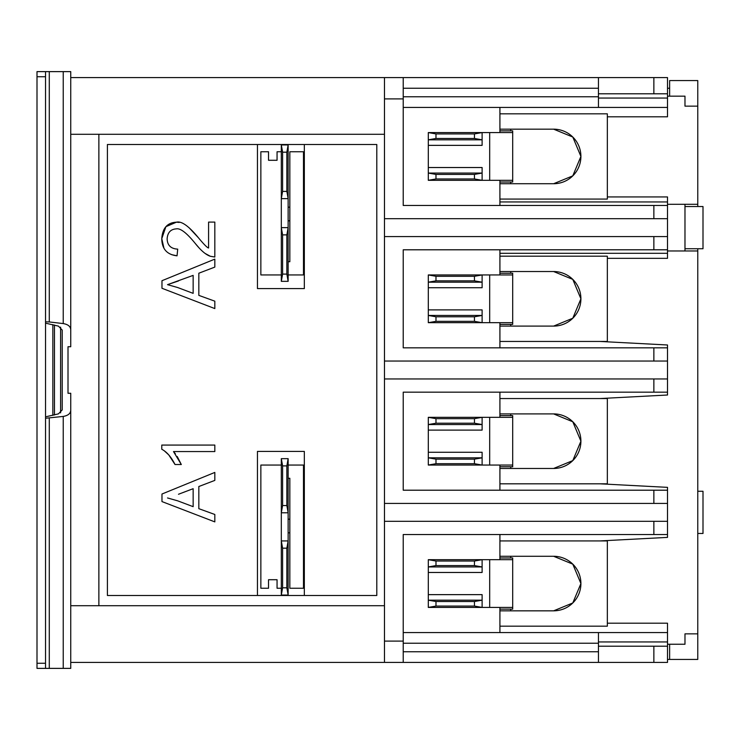 <?xml version="1.0" encoding="UTF-8"?>
<svg xmlns="http://www.w3.org/2000/svg" width="740" height="740" viewBox="0 0 740 740"><rect width="100%" height="100%" fill="white"/><g stroke="black" fill="none" stroke-linecap="round" stroke-linejoin="round"><path stroke-width="1.11" d="M669.635 644.244L669.635 659.433L697.774 659.433L697.774 633.856L684.981 633.856L684.981 644.244L667.508 644.244M697.774 633.856L697.774 250.962L684.981 250.962L684.981 204.296L667.508 204.296M667.508 250.962L684.981 250.962M697.774 491.268L703 491.268L703 533.466L697.774 533.466M684.981 204.296L697.774 204.296L697.774 80.567L669.635 80.567L669.635 96.163M697.774 106.144L684.981 106.144L684.981 96.163L667.508 96.163M684.981 206.534L703 206.534L703 248.732L684.981 248.732M510.72 273.236L510.72 271.534M510.72 326.1L510.72 324.388M499.916 271.534L553.622 271.534L572.788 279.396L580.909 298.812L572.788 318.228L553.622 326.1L499.916 326.1M499.916 273.236L512.7 273.236L512.7 322.686L482.11 322.686L482.11 315.443L474.442 316.794L474.442 321.336L435.98 321.336L435.98 316.794L428.303 315.443L428.303 322.686L435.98 321.336M499.916 324.388L512.7 324.388L512.7 322.686M553.622 271.534A27.278 27.278 0 0 1 580.909 298.812A27.278 27.278 0 0 1 553.622 326.1M510.72 557.979L510.72 556.277M510.72 610.833L510.72 609.131M499.916 556.277L553.622 556.277L572.788 564.139L580.909 583.555L572.788 602.971L553.622 610.833L499.916 610.833M499.916 557.979L512.7 557.979L512.7 607.429L482.11 607.429L482.11 600.177L474.442 601.528L474.442 606.069L435.98 606.069L435.98 601.528L428.303 600.177L428.303 607.429L435.98 606.069M499.916 609.131L512.7 609.131L512.7 607.429M553.622 556.277A27.278 27.278 0 0 1 580.909 583.555A27.278 27.278 0 0 1 553.622 610.833M510.72 415.612L510.72 413.901M510.72 468.466L510.72 466.764M499.916 413.901L553.622 413.901L572.788 421.772L580.909 441.188L572.788 460.604L553.622 468.466L499.916 468.466M499.916 415.612L512.7 415.612L512.7 465.053L482.11 465.053L482.11 457.81L474.442 459.161L474.442 463.703L435.98 463.703L435.98 459.161L428.303 457.81L428.303 465.053L435.98 463.703M499.916 466.764L512.7 466.764L512.7 465.053M553.622 413.901A27.278 27.278 0 0 1 580.909 441.188A27.278 27.278 0 0 1 553.622 468.466M510.72 130.869L510.72 129.167M510.72 183.724L510.72 182.022M499.916 129.167L553.622 129.167L572.788 137.029L580.909 156.445L572.788 175.861L553.622 183.724L499.916 183.724M499.916 130.869L512.7 130.869L512.7 180.32L482.11 180.32L482.11 173.067L474.442 174.418L474.442 178.96L435.98 178.96L435.98 174.418L428.303 173.067L428.303 180.32L435.98 178.96M499.916 182.022L512.7 182.022L512.7 180.32M553.622 129.167A27.278 27.278 0 0 1 580.909 156.445A27.278 27.278 0 0 1 553.622 183.724M384.467 521.321L384.467 503.422L667.508 503.422L667.508 521.321L384.467 521.321L384.467 662.411L70.744 662.411L70.744 668.377L63.233 668.377L63.233 416.426C68.256 415.547 70.763 413.373 70.744 409.904L70.744 393.273L68.006 393.273L68.006 346.727L70.744 346.727L70.744 330.096C70.763 326.627 68.256 324.453 63.233 323.574L63.233 71.623L49.284 71.623L49.284 321.956L63.233 323.574M63.233 416.426L46.343 418.165M45.529 416.851L58.46 413.864L62.216 409.904L62.216 330.096L58.46 326.137L45.529 323.149M49.284 321.956L46.343 321.835M384.467 134.282L70.744 134.282L70.744 330.096M499.916 322.677L499.916 347.837M499.916 465.044L499.916 490.204M598.447 98.05L667.508 98.05L667.508 107.43L403.226 107.43M667.508 107.43L667.508 116.8L607.337 116.8M499.916 113.821L607.337 113.821L607.337 199.069L499.916 199.069M667.508 503.422L667.508 490.204L403.226 490.204L403.226 392.163L667.508 392.163L667.508 378.954L384.467 378.954L384.467 361.046L667.508 361.046L667.508 347.837L403.226 347.837L403.226 249.796L667.508 249.796L667.508 253.302L499.916 253.302M607.337 258.325L667.508 258.325L667.508 253.302M499.916 256.188L607.337 256.188L607.337 341.445L499.916 341.445M667.508 392.163L667.508 395.012L599.899 398.555M499.916 398.555L607.337 398.555L607.337 483.812L499.916 483.812M499.916 417.323L499.916 392.163M403.226 651.755L598.447 651.755L598.447 662.411L403.226 662.411L403.226 534.539L667.508 534.539L667.508 521.321M667.508 534.539L667.508 537.388L599.899 540.931M499.916 540.931L607.337 540.931L607.337 626.179L499.916 626.179M667.508 490.204L667.508 487.355L599.899 483.812M667.508 347.837L667.508 344.988L599.899 341.445M697.774 659.433L667.508 659.433M376.799 595.487L107.402 595.487L107.402 144.513L376.799 144.513L376.799 595.487M257.446 595.487L257.446 451.418L304.334 451.418L304.334 595.487M304.334 144.513L304.334 288.582L257.446 288.582L257.446 144.513M289.839 478.271L288.137 478.271L289.839 478.271L289.839 588.245L303.483 588.245L303.483 465.053L288.137 465.053M281.32 588.245L277.056 588.245L277.056 579.716L268.528 579.716L268.528 588.245L260.859 588.245L260.859 465.053L281.32 465.053M281.32 151.756L277.056 151.756L277.056 160.284L268.528 160.284L268.528 151.756L260.859 151.756L260.859 274.947L281.32 274.947M288.137 274.947L303.483 274.947L303.483 151.756L289.839 151.756L289.839 261.729L288.137 261.729L289.839 261.729M70.744 409.904L70.744 605.718L384.467 605.718M52.845 324.61L52.845 415.39M70.744 662.411L70.744 605.718M70.744 134.282L70.744 77.589L384.467 77.589L384.467 218.679L667.508 218.679L667.508 205.461L403.226 205.461L403.226 77.589L384.467 77.589M667.508 205.461L667.508 196.942L607.337 196.942M667.508 201.955L499.916 201.955M667.508 98.05L667.508 77.589L653.864 77.589L653.864 93.786L667.508 93.786M653.864 93.786L598.447 93.786M667.508 646.214L653.864 646.214L653.864 662.411L667.508 662.411L667.508 641.95L598.447 641.95M598.447 651.755L598.447 632.571L667.508 632.571L667.508 641.95M598.447 643.226L403.226 643.226M598.447 632.571L403.226 632.571M499.916 607.429L499.916 632.571M499.916 534.539L499.916 559.68M598.447 107.43L598.447 96.774L403.226 96.774M598.447 96.774L598.447 88.245L403.226 88.245M598.447 88.245L598.447 77.589L403.226 77.589M499.916 180.32L499.916 205.461M499.916 107.43L499.916 132.571M653.864 662.411L598.447 662.411M384.467 662.411L403.226 662.411M598.447 77.589L653.864 77.589M667.508 632.571L667.508 623.2L607.337 623.2M384.467 378.954L384.467 503.422M667.508 249.796L667.508 236.578L384.467 236.578L384.467 361.046M384.467 236.578L384.467 218.679M667.508 361.046L667.508 378.954M667.508 218.679L667.508 236.578M653.864 646.214L598.447 646.214M499.916 249.796L499.916 274.947M697.774 250.962L697.774 248.732M697.774 206.534L697.774 204.296M669.635 88.245L667.508 88.245M435.98 174.418L474.442 174.418M428.303 167.527L482.11 167.527L482.11 173.067L428.303 173.067L428.303 139.823L435.98 138.472L435.98 133.931L428.303 132.571L428.303 139.823L482.11 139.823L482.11 132.571L474.442 133.931L474.442 138.472L435.98 138.472M435.98 133.931L474.442 133.931M489.686 180.32L489.686 132.571L428.303 132.571M474.442 178.96L482.11 180.32L428.303 180.32M474.442 138.472L482.11 139.823L482.11 145.364L428.303 145.364M482.11 145.364L482.11 132.571M489.686 132.571L512.7 132.571M482.11 167.527L482.11 180.32M435.98 316.794L474.442 316.794M428.303 309.894L482.11 309.894L482.11 315.443L428.303 315.443L428.303 282.19L435.98 280.839L435.98 276.298L428.303 274.947L428.303 282.19L482.11 282.19L482.11 274.947L474.442 276.298L474.442 280.839L435.98 280.839M435.98 276.298L474.442 276.298M489.686 322.686L489.686 274.947L428.303 274.947M474.442 321.336L482.11 322.686L428.303 322.686M474.442 280.839L482.11 282.19L482.11 287.731L428.303 287.731M482.11 287.731L482.11 274.947M489.686 274.947L512.7 274.947M482.11 309.894L482.11 322.686M435.98 459.161L474.442 459.161M428.303 452.269L482.11 452.269L482.11 457.81L428.303 457.81L428.303 424.557L435.98 423.206L435.98 418.664L428.303 417.314L428.303 424.557L482.11 424.557L482.11 417.314L474.442 418.664L474.442 423.206L435.98 423.206M435.98 418.664L474.442 418.664M489.686 465.053L489.686 417.314L428.303 417.314M474.442 463.703L482.11 465.053L428.303 465.053M474.442 423.206L482.11 424.557L482.11 430.107L428.303 430.107M482.11 430.107L482.11 417.314M489.686 417.314L512.7 417.314M482.11 452.269L482.11 465.053M435.98 601.528L474.442 601.528M428.303 594.636L482.11 594.636L482.11 600.177L428.303 600.177L428.303 566.933L435.98 565.582L435.98 561.04L428.303 559.68L428.303 566.933L482.11 566.933L482.11 559.68L474.442 561.04L474.442 565.582L435.98 565.582M435.98 561.04L474.442 561.04M489.686 607.429L489.686 559.68L428.303 559.68M474.442 606.069L482.11 607.429L428.303 607.429M474.442 565.582L482.11 566.933L482.11 572.473L428.303 572.473M482.11 572.473L482.11 559.68M489.686 559.68L512.7 559.68M482.11 594.636L482.11 607.429M98.873 605.718L98.873 134.282M214.822 257.021L214.822 222.102L208.578 222.102L208.578 248.002C207.265 247.761 203.879 244.348 198.431 237.771C188.792 226.042 181.467 220.853 176.435 222.185C167.388 222.601 162.504 228.096 161.773 238.659C161.894 248.945 166.981 254.662 177.036 255.818L177.72 249.13C170.894 248.779 167.36 245.347 167.129 238.817C167.601 232.545 170.653 229.233 176.277 228.873C180.357 228.022 186.693 232.897 195.286 243.488C200.938 250.564 205.942 254.819 210.308 256.262L214.822 257.021L210.308 256.262L205.147 253.459M177.036 255.818L171.643 254.662M163.929 248.15L161.773 238.659L165.889 226.718M165.936 226.671L176.435 222.185L179.21 222.435M189.116 227.772L198.431 237.771M203.278 251.989L201.863 250.712M198.746 247.521L195.286 243.488M185.342 232.878L184.084 231.888M198.829 508.676L198.829 486.522L214.822 480.399L214.822 472.425L161.977 494.015L161.977 501.581L214.822 521.885L214.822 514.476L198.829 508.676M178.488 494.255L193.149 488.696L193.149 506.66L177.646 500.823L167.536 497.955L177.646 500.823M193.149 293.354L177.646 287.518L167.536 284.65L193.149 275.391L193.149 293.354M161.977 280.71L161.977 288.276L214.822 308.58L214.822 301.171L198.829 295.371L198.829 273.217L214.822 267.094L214.822 259.12L161.977 280.71M178.488 280.95L167.536 284.65L177.646 287.518M175.029 464.526L181.309 464.526L173.493 451.557L214.822 451.557L214.822 445.073L161.773 445.073L161.773 449.263C166.787 451.853 171.199 456.941 175.029 464.526L168.84 455.026M168.655 454.813L164.308 450.817M173.493 451.557L175.426 453.861M177.221 456.506L181.309 464.526M281.32 595.062L281.32 540.931L282.597 548.173L282.597 587.819L281.32 595.062L288.137 595.062L286.861 587.819L286.861 548.173L288.137 540.931L288.137 595.062M281.32 512.792L281.32 540.931L288.137 540.931L288.137 512.792L286.861 505.549L286.861 465.904L288.137 458.661L288.137 512.792L281.32 512.792L281.32 458.661L282.597 465.904L282.597 505.549L281.32 512.792M282.597 465.904L286.861 465.904M288.137 458.661L281.32 458.661M286.861 505.549L282.597 505.549M286.861 587.819L282.597 587.819M282.597 548.173L286.861 548.173M281.32 281.339L281.32 144.938L282.597 152.181L282.597 191.401L281.32 198.644L288.137 198.644L286.861 191.401L286.861 152.181L288.137 144.938L288.137 281.339L286.861 274.096L286.861 234.876L288.137 227.633L281.32 227.633L282.597 234.876L282.597 274.096L281.32 281.339L288.137 281.339M286.861 191.401L282.597 191.401M282.597 152.181L286.861 152.181M288.137 144.938L281.32 144.938M286.861 274.096L282.597 274.096M282.597 234.876L286.861 234.876M63.233 71.623L70.744 71.623L70.744 77.589M37 663.262L37 668.377L45.529 668.377L45.529 663.262L37 663.262L37 76.738L45.529 76.738L45.529 71.623L37 71.623L37 76.738M45.529 76.738L45.529 663.262M63.233 668.377L45.529 668.377M45.529 71.623L49.284 71.623M288.137 519.193L289.839 519.193M403.226 641.099L384.467 641.099M384.467 98.901L403.226 98.901M653.864 521.321L653.864 534.539M653.864 490.204L653.864 503.422M653.864 378.954L653.864 392.163M653.864 347.837L653.864 361.046M653.864 236.578L653.864 249.796M653.864 205.461L653.864 218.679M288.137 220.807L289.839 220.807M49.284 418.045L49.284 668.377M54.464 414.992L54.464 325.008M60.597 327.136L60.597 412.865M288.137 532.828L289.839 532.828M288.137 207.172L289.839 207.172"/></g></svg>
